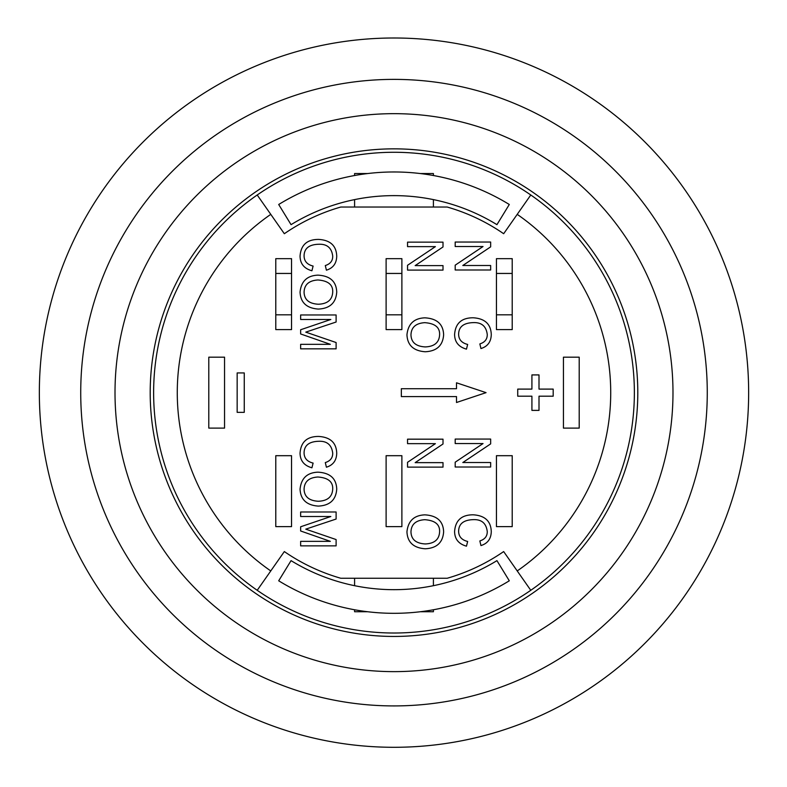 <?xml version="1.0" encoding="UTF-8"?>
<svg xmlns="http://www.w3.org/2000/svg" width="787" height="787" viewBox="0 0 787 787"><rect width="100%" height="100%" fill="white"/><g stroke="black" fill="none" stroke-linecap="round" stroke-linejoin="round"><path stroke-width="1.18" d="M291.544 258.667L291.544 329.596L275.784 329.596L275.784 258.667L291.544 258.667M275.784 314.82L291.544 314.82M291.544 273.443L275.784 273.443M401.882 258.667L401.882 329.596L386.112 329.596L386.112 258.667L401.882 258.667M386.112 314.82L401.882 314.82M401.882 273.443L386.112 273.443M512.209 258.667L512.209 329.596L496.449 329.596L496.449 258.667L512.209 258.667M496.449 314.82L512.209 314.82M512.209 273.443L496.449 273.443M530.782 194.989A240.369 240.369 0 0 1 530.782 590.299A240.369 240.369 0 0 1 257.211 590.299A240.369 240.369 0 0 1 393.992 152.275A240.369 240.369 0 0 1 530.782 194.989L503.66 233.719A193.081 193.081 0 0 0 447.213 207.04L340.771 207.04A193.081 193.081 0 0 0 284.333 233.719L257.211 194.989M354.593 207.04L354.593 199.603M433.401 207.04L433.401 199.603M354.593 175.521L354.593 173.543L367.726 173.543M433.401 175.521L433.401 173.543L420.268 173.543M509.297 204.492A220.665 220.665 0 0 0 278.696 204.492L291.052 224.659A197.025 197.025 0 0 1 496.941 224.659L509.297 204.492M257.211 590.299L284.333 551.569A193.081 193.081 0 0 0 340.771 578.248L447.213 578.248A193.081 193.081 0 0 0 503.66 551.569L530.782 590.299M386.112 526.621L386.112 455.693L401.882 455.693L401.882 526.621L386.112 526.621M291.544 526.621L275.784 526.621L275.784 455.693L291.544 455.693L291.544 526.621M512.209 455.693L512.209 526.621L496.449 526.621L496.449 455.693L512.209 455.693M579.202 357.18L579.202 428.108L563.433 428.108L563.433 357.18L579.202 357.18M208.791 428.108L208.791 357.18L224.551 357.18L224.551 428.108L208.791 428.108M270.777 570.939A216.73 216.73 0 0 1 270.777 214.359M354.593 609.768L354.593 611.745L367.726 611.745M433.401 578.248L433.401 585.695M354.593 578.248L354.593 585.695M433.401 609.768L433.401 611.745L420.268 611.745M291.052 560.639A197.025 197.025 0 0 0 496.941 560.639L509.297 580.796A220.665 220.665 0 0 1 278.696 580.796L291.052 560.639M517.216 214.359A216.73 216.73 0 0 1 517.216 570.939M237.162 372.94L237.162 412.349L244.255 412.349L244.255 372.94L237.162 372.94M553.192 389.103L539.006 389.103L539.006 374.917L531.914 374.917L531.914 389.103L517.728 389.103L517.728 396.195L531.914 396.195L531.914 410.381L539.006 410.381L539.006 396.195L553.192 396.195L553.192 389.103M466.465 546.168C458.654 543.974 454.699 539.085 454.591 531.491C455.427 520.345 461.625 514.787 473.194 514.806C484.871 515.534 490.901 521.122 491.275 531.569C491.098 538.829 487.655 543.502 480.955 545.568L479.844 540.944C484.89 539.341 487.36 536.173 487.251 531.461C486.209 523.227 481.536 519.292 473.223 519.646C463.681 519.951 458.821 523.758 458.624 531.087C458.644 536.527 461.654 539.98 467.655 541.466L466.465 546.168M490.655 439.067L490.655 443.878L462.815 462.53L490.655 462.53L490.655 467.016L455.191 467.016L455.191 462.205L483.031 443.553L455.191 443.553L455.191 439.067L490.655 439.067M317.869 477.011C328.149 477.748 333.088 481.801 332.704 489.18C332.271 496.863 327.49 500.886 318.381 501.26C309.035 500.748 304.264 496.695 304.077 489.12C304.402 481.605 308.996 477.571 317.869 477.011M336.728 489.15C335.97 499.893 329.832 505.549 318.322 506.1C306.655 505.264 300.555 499.607 300.054 489.15C301.185 478.28 307.137 472.623 317.918 472.17C330.087 472.839 336.354 478.496 336.728 489.15M311.918 467.793C304.107 465.609 300.152 460.71 300.054 453.115C300.88 441.969 307.078 436.411 318.646 436.441C330.333 437.159 336.364 442.747 336.728 453.194C336.551 460.464 333.108 465.127 326.408 467.203L325.297 462.579C330.343 460.966 332.812 457.798 332.704 453.086C331.661 444.862 326.989 440.917 318.676 441.281C309.143 441.576 304.274 445.383 304.077 452.712C304.097 458.152 307.107 461.615 313.108 463.09L311.918 467.793M336.108 314.967L336.108 322.021L305.759 332.134L336.108 342.532L336.108 348.838L300.644 348.838L300.644 344.322L330.324 344.322L300.644 333.963L300.644 329.753L330.835 319.483L300.644 319.483L300.644 314.967L336.108 314.967M424.764 322.67C435.044 323.408 439.992 327.461 439.599 334.839C439.166 342.522 434.385 346.546 425.275 346.919C415.93 346.408 411.168 342.355 410.971 334.78C411.296 327.264 415.9 323.231 424.764 322.67M443.632 334.809C442.865 345.552 436.726 351.199 425.226 351.759C413.549 350.923 407.459 345.267 406.948 334.809C408.079 323.939 414.041 318.282 424.813 317.83C436.982 318.499 443.248 324.155 443.632 334.809M443.012 242.15L443.012 246.961L415.162 265.613L443.012 265.613L443.012 270.098L407.538 270.098L407.538 265.288L435.388 246.636L407.538 246.636L407.538 242.15L443.012 242.15M401.34 388.709L456.509 388.709L456.509 382.797L486.061 392.644L456.509 402.501L456.509 396.589L401.34 396.589L401.34 388.709M490.655 242.042L490.655 246.852L462.815 265.504L490.655 265.504L490.655 269.99L455.191 269.99L455.191 265.18L483.031 246.528L455.191 246.528L455.191 242.042L490.655 242.042M466.465 349.143C458.654 346.949 454.699 342.06 454.591 334.465C455.427 323.319 461.625 317.761 473.194 317.781C484.871 318.509 490.901 324.096 491.275 334.544C491.098 341.804 487.655 346.477 480.955 348.543L479.844 343.919C484.89 342.315 487.36 339.148 487.251 334.436C486.209 326.202 481.536 322.267 473.223 322.621C463.681 322.926 458.821 326.733 458.624 334.062C458.644 339.502 461.654 342.955 467.655 344.44L466.465 349.143M311.918 270.767C304.107 268.583 300.152 263.684 300.054 256.09C300.88 244.944 307.078 239.386 318.646 239.415C330.333 240.133 336.364 245.721 336.728 256.168C336.551 263.438 333.108 268.101 326.408 270.177L325.297 265.553C330.343 263.94 332.812 260.772 332.704 256.06C331.661 247.836 326.989 243.891 318.676 244.255C309.143 244.55 304.274 248.358 304.077 255.686C304.097 261.127 307.107 264.589 313.108 266.065L311.918 270.767M317.869 279.985C328.149 280.723 333.088 284.776 332.704 292.154C332.271 299.837 327.49 303.861 318.381 304.235C309.035 303.723 304.264 299.67 304.077 292.095C304.402 284.579 308.996 280.546 317.869 279.985M336.728 292.125C335.97 302.867 329.832 308.524 318.322 309.075C306.655 308.238 300.555 302.582 300.054 292.125C301.185 281.254 307.137 275.598 317.918 275.145C330.087 275.814 336.354 281.471 336.728 292.125M336.108 511.993L336.108 519.046L305.759 529.159L336.108 539.557L336.108 545.863L300.644 545.863L300.644 541.348L330.324 541.348L300.644 530.989L300.644 526.778L330.835 516.508L300.644 516.508L300.644 511.993L336.108 511.993M443.012 439.176L443.012 443.986L415.162 462.638L443.012 462.638L443.012 467.124L407.538 467.124L407.538 462.313L435.388 443.661L407.538 443.661L407.538 439.176L443.012 439.176M424.764 519.695C435.044 520.433 439.992 524.486 439.599 531.864C439.166 539.548 434.385 543.571 425.275 543.945C415.93 543.433 411.168 539.38 410.971 531.805C411.296 524.29 415.9 520.256 424.764 519.695M443.632 531.835C442.865 542.577 436.726 548.224 425.226 548.785C413.549 547.949 407.459 542.292 406.948 531.835C408.079 520.964 414.041 515.308 424.813 514.855C436.982 515.524 443.248 521.181 443.632 531.835M672.983 392.644A278.992 278.992 0 0 1 393.992 671.636A278.992 278.992 0 0 1 115.01 392.644A278.992 278.992 0 0 1 393.992 113.662A278.992 278.992 0 0 1 672.983 392.644A278.992 278.992 0 0 1 393.992 671.636A278.992 278.992 0 0 1 115.01 392.644A278.992 278.992 0 0 1 393.992 113.662A278.992 278.992 0 0 1 672.983 392.644M393.992 705.919A313.275 313.275 0 0 1 80.727 392.644A313.275 313.275 0 0 1 393.992 79.379A313.275 313.275 0 0 1 707.267 392.644A313.275 313.275 0 0 1 393.992 705.919M393.992 747.296A354.642 354.642 0 0 1 86.865 215.323A354.642 354.642 0 0 1 701.128 215.323A354.642 354.642 0 0 1 393.992 747.296M150.199 392.644A243.803 243.803 0 0 0 515.898 603.786A243.803 243.803 0 0 0 515.898 181.512A243.803 243.803 0 0 0 150.199 392.644"/></g></svg>
